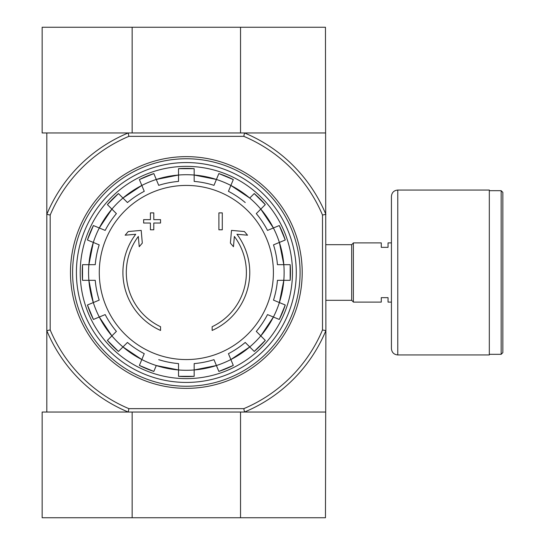 <?xml version="1.0" encoding="UTF-8"?>
<svg xmlns="http://www.w3.org/2000/svg" width="545" height="545" viewBox="0 0 545 545"><rect width="100%" height="100%" fill="white"/><g stroke="black" fill="none" stroke-linecap="round" stroke-linejoin="round"><path stroke-width="0.82" d="M160.55 330.447A63.424 63.424 0 0 1 135.732 234.268L125.139 235.195L128.273 231.53L141.196 230.399L142.306 243.097L139.227 246.701L138.328 236.448A60.045 60.045 0 0 0 160.55 326.721L160.55 330.447M212.141 326.721L212.141 330.447A63.424 63.424 0 0 0 236.952 234.268L247.553 235.195L244.419 231.53L231.496 230.399L230.385 243.097L233.464 246.701L234.364 236.448A60.045 60.045 0 0 1 212.141 326.721M218.906 229.792L222.285 229.792L222.285 212.877L218.906 212.877L218.906 229.792M150.406 223.028L150.406 229.792L153.785 229.792L153.785 223.028L160.55 223.028L160.55 219.642L153.785 219.642L153.785 212.877L150.406 212.877L150.406 219.642L143.635 219.642L143.635 223.028L150.406 223.028M186.342 185.429A87.071 87.071 0 0 1 261.75 316.032A87.071 87.071 0 0 1 110.942 316.032A87.071 87.071 0 0 1 186.342 185.429M93.304 242.43L99.19 244.869A91.437 91.437 0 0 0 95.246 264.679L88.883 264.679A97.773 97.773 0 0 1 93.311 242.43L87.432 239.998A104.115 104.115 0 0 1 93.42 225.541L99.292 227.974A97.773 97.773 0 0 1 111.895 209.117L116.398 213.613A91.437 91.437 0 0 0 105.171 230.412L99.292 227.974A97.78 97.78 0 0 0 93.304 242.43L88.883 264.679L82.52 264.679A104.115 104.115 0 0 0 82.52 280.321L82.52 264.679M88.883 264.679A97.78 97.78 0 0 0 88.883 280.321L95.246 280.321A91.437 91.437 0 0 0 99.19 300.132L93.304 302.57A97.773 97.773 0 0 1 88.883 280.321L82.52 280.321M99.292 317.026L105.171 314.588A91.437 91.437 0 0 0 116.398 331.387L111.895 335.884A97.773 97.773 0 0 1 99.292 317.026L93.42 319.459A104.115 104.115 0 0 1 87.432 305.002L93.304 302.57A97.78 97.78 0 0 0 99.292 317.026L111.895 335.884L107.399 340.387L118.463 351.45A104.115 104.115 0 0 1 107.399 340.387M111.895 335.884A97.78 97.78 0 0 0 122.959 346.947L127.462 342.451A91.437 91.437 0 0 0 144.255 353.671L141.823 359.55A97.773 97.773 0 0 1 122.959 346.947L118.463 351.443M156.272 365.538L153.84 371.418A104.115 104.115 0 0 1 139.384 365.429L141.823 359.55A97.78 97.78 0 0 0 178.522 369.96L156.272 365.538M158.711 359.659A91.437 91.437 0 0 0 178.522 363.597L178.522 376.322L194.17 376.322A104.115 104.115 0 0 1 178.522 376.322M178.522 369.966A97.78 97.78 0 0 0 194.17 369.966L194.17 363.597A91.437 91.437 0 0 0 213.981 359.659L216.413 365.538A97.773 97.773 0 0 1 194.17 369.96L194.17 376.322M230.869 359.55L228.437 353.671A91.437 91.437 0 0 0 245.23 342.451L249.733 346.947A97.773 97.773 0 0 1 230.869 359.55L233.308 365.429A104.115 104.115 0 0 1 218.852 371.418L216.413 365.538A97.78 97.78 0 0 0 230.869 359.55L249.733 346.947L254.229 351.443L265.292 340.387A104.115 104.115 0 0 1 254.229 351.443M249.733 346.947A97.78 97.78 0 0 0 260.796 335.884L256.293 331.387A91.437 91.437 0 0 0 267.513 314.588L273.399 317.026A97.773 97.773 0 0 1 260.796 335.884L265.292 340.387M279.381 302.57L273.501 300.132A91.437 91.437 0 0 0 277.446 280.321L283.809 280.321A97.773 97.773 0 0 1 279.381 302.57L285.26 305.002A104.115 104.115 0 0 1 279.272 319.459L273.399 317.026A97.78 97.78 0 0 0 279.381 302.57L283.809 280.321L290.172 280.321L290.172 264.679A104.115 104.115 0 0 1 290.172 280.321M283.809 280.321A97.78 97.78 0 0 0 283.809 264.679L277.446 264.679A91.437 91.437 0 0 0 273.501 244.869L279.381 242.43A97.773 97.773 0 0 1 283.809 264.679L290.172 264.679M273.399 227.974L267.513 230.412A91.437 91.437 0 0 0 256.293 213.613L260.796 209.117A97.773 97.773 0 0 1 273.392 227.974L279.272 225.541A104.115 104.115 0 0 1 285.26 239.998L279.381 242.43A97.78 97.78 0 0 0 273.399 227.974L260.796 209.117L265.292 204.613L254.229 193.55A104.115 104.115 0 0 1 265.292 204.613M245.23 202.549A91.437 91.437 0 0 0 228.437 191.329L230.869 185.45A97.773 97.773 0 0 1 249.733 198.053L254.229 193.557M216.413 179.462L213.981 185.341A91.437 91.437 0 0 0 194.17 181.403L194.17 175.034A97.773 97.773 0 0 1 216.413 179.462L218.852 173.583A104.115 104.115 0 0 1 233.308 179.571L230.869 185.45A97.78 97.78 0 0 0 216.413 179.462L194.17 175.034L194.17 168.678L178.522 168.678A104.115 104.115 0 0 1 194.17 168.678M194.17 175.034A97.78 97.78 0 0 0 178.522 175.034L178.522 181.403A91.437 91.437 0 0 0 158.711 185.341L156.272 179.462A97.773 97.773 0 0 1 178.522 175.04L178.522 168.678M141.823 185.45L144.255 191.329A91.437 91.437 0 0 0 127.462 202.549L122.959 198.053A97.773 97.773 0 0 1 141.823 185.45L139.384 179.571A104.115 104.115 0 0 1 153.84 173.583L156.272 179.462A97.78 97.78 0 0 0 141.823 185.45L122.959 198.053L118.463 193.557L107.399 204.613A104.115 104.115 0 0 1 118.463 193.557M122.959 198.053A97.78 97.78 0 0 0 111.895 209.117L107.399 204.613M240.536 132.96L240.536 27.25L325.46 27.25L325.883 330.638A151.169 151.169 0 0 1 244.487 412.04L243.806 408.655L128.886 408.655L128.204 412.04A151.169 151.169 0 0 1 46.809 330.638L46.809 412.04M325.46 412.04L42.156 412.04L42.156 517.75L325.46 517.75L325.883 330.638L322.504 329.963A147.784 147.784 0 0 1 243.806 408.655M325.46 132.96L128.204 132.96L128.886 136.345L243.806 136.345L244.487 132.96A151.169 151.169 0 0 1 325.883 214.362L322.504 215.037L322.504 329.963M128.886 136.345A147.784 147.784 0 0 0 50.188 215.037L50.188 329.963A147.784 147.784 0 0 0 128.886 408.655M243.806 136.345A147.784 147.784 0 0 1 322.504 215.037M46.809 132.96L46.809 330.638L50.188 329.963M50.188 215.037L46.809 214.362A151.169 151.169 0 0 1 128.204 132.96L42.156 132.96L42.156 27.25L240.536 27.25M76.409 272.5A109.94 109.94 0 0 1 241.312 177.288A109.94 109.94 0 0 1 241.312 367.712A109.94 109.94 0 0 1 76.409 272.5M80.21 272.5A106.132 106.132 0 0 1 239.412 180.586A106.132 106.132 0 0 1 239.412 364.414A106.132 106.132 0 0 1 80.21 272.5M391.426 302.1L388.04 302.1L388.04 297.659L381.275 297.659L381.275 302.1L353.371 302.1L353.371 242.9L381.275 242.9L381.275 247.341L388.04 247.341L388.04 242.9L391.426 242.9M325.883 244.685L351.675 244.685L351.675 300.315L353.371 302.005M353.371 242.995L351.675 244.685M502.844 192.371L502.844 352.629L501.155 354.318L501.155 190.682L502.844 192.371M489.315 190.682L501.155 190.682M489.315 190.048L489.315 354.952L397.768 354.952C393.912 354.577 391.8 352.465 391.426 348.609L391.426 196.391C391.8 192.535 393.912 190.423 397.768 190.048L489.315 190.048M132.156 132.96L132.156 27.25M132.156 412.04L132.156 517.75M240.536 412.04L240.536 517.75M72.601 272.5A113.748 113.748 0 0 1 243.22 173.991A113.748 113.748 0 0 1 243.22 371.009A113.748 113.748 0 0 1 72.601 272.5M70.489 272.5A115.86 115.86 0 0 1 244.276 172.166A115.86 115.86 0 0 1 244.276 372.834A115.86 115.86 0 0 1 70.489 272.5M230.869 185.45L249.733 198.053A97.78 97.78 0 0 1 260.796 209.117M397.768 190.048L397.768 354.952M194.17 369.966L216.413 365.538M260.796 335.884L273.399 317.026M283.809 264.679L279.381 242.43M178.522 175.034L156.272 179.462M111.895 209.117L99.292 227.974M88.883 280.321L93.304 302.57M122.959 346.947L141.823 359.55M279.272 225.541L285.26 239.998M233.308 179.571L218.852 173.583M153.84 173.583L139.384 179.571M93.42 225.541L87.432 239.998M87.432 305.002L93.42 319.459M139.384 365.429L153.84 371.418M218.852 371.418L233.308 365.429M279.272 319.459L285.26 305.002M325.883 300.315L351.675 300.315M489.315 354.318L501.155 354.318"/></g></svg>
